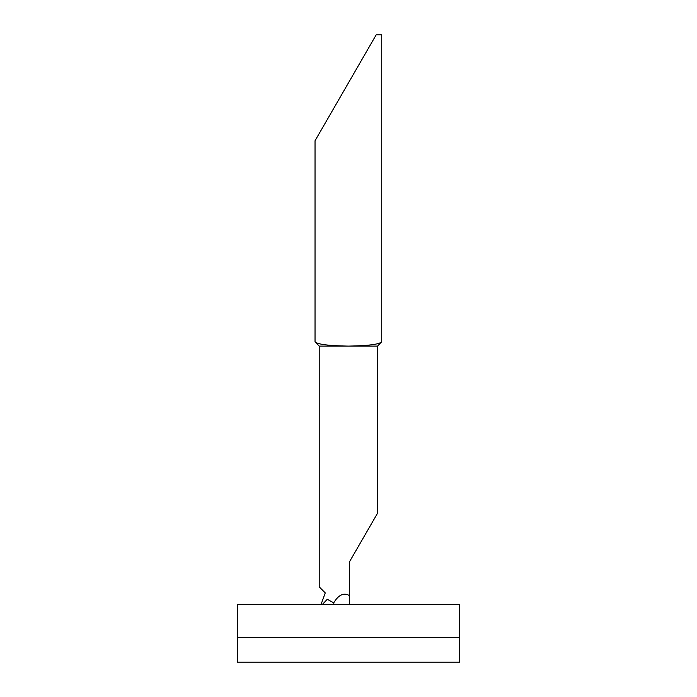 <?xml version="1.0" encoding="UTF-8"?>
<svg xmlns="http://www.w3.org/2000/svg" width="697" height="697" viewBox="0 0 697 697"><rect width="100%" height="100%" fill="white"/><g stroke="black" fill="none" stroke-linecap="round" stroke-linejoin="round"><path stroke-width="1.05" d="M237.337 637.398L459.663 637.398L459.663 662.15L237.337 662.15L237.337 604.369L459.663 604.369L459.663 637.398M381.738 341.687C379.821 344.283 368.704 345.764 348.387 346.113L377.574 346.113L381.738 341.687L381.738 34.85L376.18 34.85L315.035 140.75L315.035 341.687C316.952 344.283 328.069 345.764 348.387 346.113L319.209 346.113L319.209 586.857L325.255 592.903L321.082 604.369M319.209 346.113L315.035 341.687M333.915 604.369L333.715 602.861C338.263 595.273 343.151 592.668 348.387 595.055L349.502 595.665L349.502 604.369M349.502 561.782L377.574 513.166L349.502 561.782L349.502 595.665M333.715 602.861L327.294 599.263L322.467 604.369M315.035 140.75L376.18 34.85M377.574 346.113L377.574 513.166"/></g></svg>
